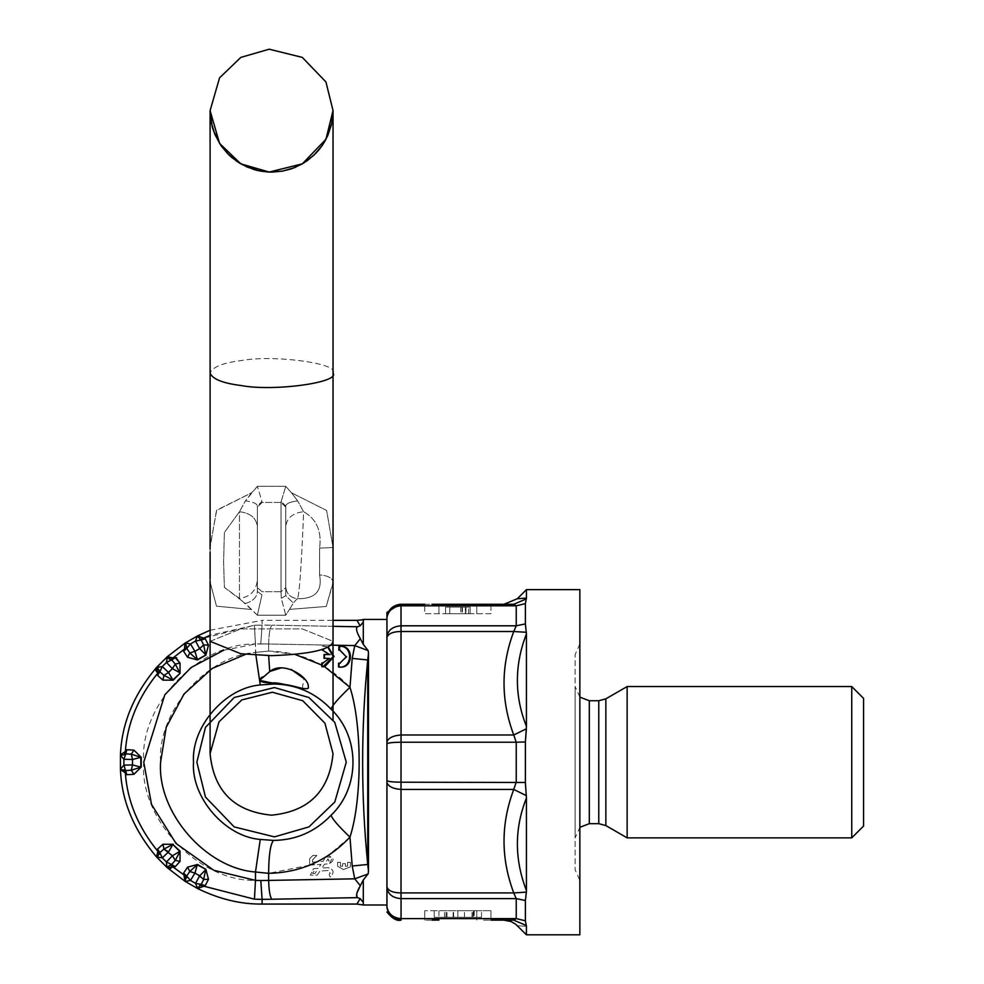 <?xml version="1.0" encoding="UTF-8"?>
<svg xmlns="http://www.w3.org/2000/svg" width="984" height="984" viewBox="0 0 984 984"><rect width="100%" height="100%" fill="white"/><g stroke="black" fill="none" stroke-linecap="round" stroke-linejoin="round"><path stroke-width="0.74" stroke-dasharray="4.92 3.69" d="M283.822 684.286L272.666 683.068L273.54 684.003C296.11 684.311 315.298 692.711 331.116 709.193C331.94 705.823 338.225 698.529 349.96 687.299L352.223 658.394L367.733 659.969L367.733 864.456C360.943 796.29 360.943 728.123 367.733 659.969L368.483 653.487L368.483 870.938L368.164 873.792L363.293 879.991L363.293 904.997M255.889 655.184L254.438 625.246L255.483 644.028L268.62 644.003L268.62 651.101L255.483 652.404L268.62 651.101C300.661 651.814 327.77 663.88 349.96 687.299C362.223 724.618 362.21 799.869 349.96 837.113C338.225 825.884 331.94 818.59 331.116 815.232C315.298 831.714 296.11 840.102 273.54 840.41L260.256 839.438C225.102 836.769 191.056 797.384 193.504 762.206C191.056 727.041 225.102 687.644 260.256 684.975L259.899 680.928M368.483 870.938L367.733 864.456L352.223 866.018L349.96 837.113L328.029 855.637C334.302 857.408 334.757 860.139 329.394 863.817L324.536 864.149L321.928 868.085L328.152 867.667C333.994 869.585 334.634 872.697 330.046 876.978L329.123 874.309L330.243 873.312L328.336 870.496L319.96 871.061L317.279 875.12L310.341 875.145L313.515 868.663L318.361 868.331L320.981 864.395L309.628 864.85L316.196 861.873L322.949 861.406L325.63 857.359L322.949 861.406L317.143 861.812L328.029 855.637M245.594 654.323L255.483 652.404L259.591 680.288M260.92 681.568L262.654 682.035M273.54 684.003L260.256 684.975M262.101 904.062L262.101 899.364L254.438 899.167L255.483 880.385C198.78 881.861 139.101 818.75 143.738 762.206C139.101 705.676 198.78 642.564 255.483 644.028L255.483 652.404C205.508 656.205 157.108 712.207 160.589 762.206C157.108 812.218 205.508 868.22 255.483 872.009L260.256 839.438M184.93 643.192L190.478 643.979L195.533 641.064L197.267 636.058L199.875 639.219L254.438 625.246L262.101 625.061L262.101 620.351L333.035 620.351M202.962 638.444L197.267 636.058M210.096 630.24L262.101 620.351L262.101 625.061L271.904 625.184L254.438 625.246L210.096 635.283M223.589 650.289L255.483 644.028L260.785 643.868L262.101 625.061L260.785 643.868L354.744 645.59L368.164 650.633L368.41 652.035M328.127 646.931L322.973 646.008L322.912 649.821M322.666 662.884L322.629 665.516L321.817 665.061M324.868 654.495L324.806 658.284L330.021 658.382L323.404 662.982M330.095 654.594L322.998 649.747M340.169 646.291L339.664 650.129M339.431 663.204L339.369 667.017L340.169 667.078M340.169 650.08L347.094 656.808L340.169 663.29M338.545 667.017L339.369 667.017M339.738 646.316L338.914 646.316M327.733 647.152L322.149 646.008L322.088 649.821M323.982 658.284L324.806 658.284M329.209 658.382L330.021 658.382M321.78 666.697L322.604 666.697L322.629 665.516M322.604 666.697L323.404 666.771M323.81 645.971L322.149 646.008M199.875 639.219L201.216 639.981L203.639 644.926L205.693 654.729L197.23 659.612L189.764 652.933L186.702 648.345L190.478 643.979L194.955 651.334L189.764 652.933L187.563 657.263L183.639 651.297L186.702 648.345M205.299 638.801L195.533 641.064L199.666 648.616L203.639 644.926L208.497 645.184L205.287 638.801M199.666 648.616L194.955 651.334L197.477 659.944L205.853 655.11L199.666 648.616M186.702 648.37L185.275 642.982M205.853 655.11L208.497 645.184M157.219 668.689L157.046 666.931L162.311 666.549L166.444 662.416L166.825 657.152L171.659 659.907L175.275 664.052L179.789 672.995L172.889 679.895L163.947 675.381L162.938 680.141L173.209 680.153L168.547 672.49L162.311 666.549L159.814 671.74M173.209 680.153L180.047 673.314L180.035 663.044L175.275 664.052L172.397 668.653L166.444 662.416L175.3 657.706L172.95 657.964L186.714 646.82M180.035 663.044L176.714 657.792M179.789 672.995L172.397 668.653L163.947 675.381M120.442 769.513L123.898 765.134L123.898 759.291L120.429 755.281L124.476 754.617L125.349 751.542C127.268 723.511 138.104 697.336 157.858 673.056L157.6 675.393L162.938 680.141M157.612 675.368L159.802 671.74L159.42 670.264L157.342 668.837M156.247 671.236L155.743 670.264M124.476 754.617L125.817 753.83L126.825 749.697L133.947 750.128L131.29 754.199L140.823 757.323L140.823 767.089L131.29 770.214L125.804 770.583L124.476 769.808L125.349 772.883L120.442 769.537M125.804 753.842L131.29 754.199L132.508 759.488L132.508 764.937L123.898 765.134L126.801 774.691L133.947 774.297L131.29 770.214L132.508 764.937L141.229 767.053L133.947 774.297M141.229 767.053L141.229 757.372L132.508 759.488L123.898 759.291L125.817 753.83M120.429 769.131L124.476 769.808M159.802 852.661L162.311 857.876L168.547 851.923L172.397 855.773L166.444 861.996L171.647 864.505L166.825 867.273L166.444 861.996L162.311 857.876L157.046 857.495L159.802 852.661L157.6 849.02L157.858 851.369C138.104 827.077 127.268 800.914 125.349 772.883M175.275 860.373L172.397 855.773L180.047 851.111L173.209 844.26L162.938 844.284L163.947 849.044L172.889 844.518L179.789 851.431L175.275 860.373L180.035 861.381L175.275 866.707L171.647 864.505M180.047 851.111L180.035 861.381M208.497 879.241L205.287 885.625L195.533 883.361L199.666 875.809L205.853 869.315L208.497 879.241L203.639 879.499L194.955 873.079L190.478 880.434L186.702 876.055L189.764 871.492L197.23 864.813L205.693 869.696L203.639 879.499L201.203 884.444L199.875 885.194L202.962 885.981L197.624 888.564L195.533 883.361L190.478 880.434L185.275 881.443L186.714 877.605L184.488 875.317L172.95 866.461L171.659 867.654M199.875 885.194L197.267 888.367M194.955 873.079L197.477 864.481L205.853 869.315M189.764 871.492L187.563 867.15L183.639 873.128L186.702 876.055L186.714 877.605M169.691 868.663L170.38 868.503M175.3 866.719L170.158 864.899M260.785 880.545L268.62 880.422C268.976 890.951 270.071 897.224 271.904 899.228L262.101 899.364L260.785 880.545L255.483 880.385L255.483 872.009L268.62 873.325L268.62 880.422L354.744 878.823L368.164 873.792M331.116 709.193C360.292 737.09 360.267 787.385 331.116 815.232M330.796 645.147L268.62 644.003C268.976 633.475 270.071 627.202 271.904 625.184L357.524 626.771L360.181 625.799M368.164 650.633L363.293 644.434L363.17 619.293M356.921 893.103L357.524 897.642L360.181 898.626L363.293 902.328M360.328 885.711L363.293 879.991M526.428 934.8L526.428 926.338C514.374 925.477 514.374 925.477 526.428 926.338L526.379 925.563L513.759 920.138C500.782 920.138 500.782 920.138 513.759 920.138L516.231 918.601L516.231 898.613L513.759 892.918C500.782 858.417 500.782 823.928 513.759 789.439L516.231 782.206L516.231 742.219L525.382 741.948L525.382 782.477L526.428 798.049L526.428 890.508L525.382 900.508L516.231 898.613L401.054 898.613L401.017 892.918C393.219 892.857 388.532 890.926 386.933 887.137L386.933 905.009M526.428 589.625L526.379 598.862L525.382 603.647L525.382 623.905L526.379 632.294L513.759 631.507L516.231 625.812L516.231 605.812L401.054 605.812L401.017 604.274C393.219 604.939 388.532 609.121 386.933 616.833L386.933 612.405M386.933 636.673L386.946 617.485C388.471 610.351 393.169 606.452 401.054 605.812L401.054 625.812C393.169 626.365 388.471 629.76 386.946 635.984L386.933 636.673M526.379 795.65L513.759 789.439L401.017 789.439L401.054 782.206C393.169 782.12 388.471 781.616 386.946 780.706L386.933 741.751C388.532 737.84 393.219 735.589 401.017 734.986L401.054 625.812L516.231 625.812L525.382 623.905M386.933 907.236L386.946 888.441C388.471 894.665 393.169 898.06 401.054 898.613L401.054 918.601C393.169 917.961 388.471 914.074 386.946 906.941L386.933 907.236M483.562 604.274L490.967 604.274L490.967 613.733L424.768 613.733L424.768 604.274L424.768 613.733L490.967 613.733L490.967 604.274L399.762 604.274M424.768 604.274L432.173 604.274M503.931 604.274L513.759 604.274L503.931 604.274L513.759 604.274L526.379 598.862M517.313 598.739L526.428 598.087M526.379 632.294L526.379 728.775L513.759 734.986L401.017 734.986L401.054 782.206L525.382 782.477M386.933 782.674C388.532 786.573 393.219 788.836 401.017 789.439L401.017 892.918L513.759 892.918L526.379 892.131M525.382 900.508L525.382 920.778L526.379 925.563M470.155 613.733L445.567 613.733L470.155 613.733L468.593 613.733L470.155 613.733L470.155 607.116L445.567 607.116L470.155 607.116L470.155 613.733L470.155 607.116L445.567 607.116L445.567 613.733L468.593 613.733L445.567 613.733L445.567 607.116L470.155 607.116L449.774 607.116L465.961 607.116L449.774 607.116L449.774 613.733L449.774 607.116L445.567 607.116L445.567 613.733L445.567 607.116L470.155 607.116L470.155 613.733L470.155 607.116M465.346 613.733L462.431 613.733L465.346 613.733L465.346 607.116L465.346 613.733M460.697 607.116L460.697 613.733L460.697 607.116M465.961 607.116L465.961 613.733L449.774 613.733L465.961 613.733L465.961 607.116L465.961 613.733M449.774 613.733L449.774 607.116L449.774 613.733M445.567 607.116L445.567 613.733L445.567 607.116M579.859 934.8L579.859 589.625M579.859 880.422L579.859 644.003L579.859 880.422L575.136 869.844L575.136 654.569L575.136 869.844M575.136 837.864L575.136 686.549L575.136 837.864L579.859 827.298M627.14 837.864L627.14 686.549M851.75 837.864L851.75 686.549M863.571 826.043L863.571 698.382M432.173 920.138L424.768 920.138L438.95 920.065L438.95 910.68L490.967 910.68L424.768 910.68L438.95 910.68L438.95 920.065M386.933 907.592C388.532 915.292 393.219 919.486 401.017 920.138L401.054 918.601L516.231 918.601L525.382 920.778M483.562 920.138L490.967 920.138L483.562 920.138M490.967 920.138L490.967 910.68L490.967 920.138M457.868 910.68L464.485 910.68L457.868 910.68L457.868 917.309L464.485 917.309L464.485 910.68L434.227 910.68L472.049 910.68L464.485 910.68L464.485 917.309L434.227 917.309L481.508 917.309L474.214 917.309L481.508 917.309L481.508 910.68L434.227 910.68L481.508 910.68L474.214 910.68L481.508 910.68L481.508 917.309L434.227 917.309L434.227 910.68L434.227 917.309L446.047 917.309L434.227 917.309L434.227 910.68L434.227 917.309L481.508 917.309L457.868 917.309L457.868 910.68M444.522 917.309L444.522 910.68M453.132 917.309L453.132 910.68M446.957 917.309L446.957 910.68M473.599 910.68L473.599 917.309L473.599 910.68M473.599 917.309L446.047 917.309L473.599 917.309M453.612 917.309L453.612 910.68L453.612 917.309M446.047 917.309L446.047 910.68L446.047 917.309M434.227 917.309L434.227 910.68M472.049 917.309L472.049 910.68L472.049 917.309M481.508 917.309L481.508 910.68L481.508 917.309M464.485 917.309L464.485 910.68L464.485 917.309M424.768 920.138L424.768 910.68L424.768 920.138M386.946 780.706L386.933 781.702M513.759 631.507L401.017 631.507C393.219 631.568 388.532 633.487 386.933 637.288M337.573 866.178L337.573 862.365L340.415 862.365L340.415 866.178L342.604 866.178L342.604 863.657L345.433 863.657L345.433 866.178L347.635 866.178L347.635 862.365L350.464 862.365L350.415 866.842L343.478 869.573L337.573 866.178L337.573 862.365L340.415 862.365L340.415 866.178L342.604 866.178L342.604 863.657L345.433 863.657L345.433 866.178L347.635 866.178L347.635 862.365L350.464 862.365L350.415 866.842L343.478 869.573L337.573 866.178M325.95 856.941L332.567 857.335L329.394 863.817L324.536 864.149L321.928 868.085L328.152 867.667C333.994 869.585 334.634 872.697 330.046 876.978L329.123 874.309L330.243 873.312L328.336 870.496L319.96 871.061L317.279 875.12L310.341 875.145L313.515 868.663L318.361 868.331L320.981 864.395L309.628 865.157L309.628 858.712L312.851 855.49L316.873 855.49L312.469 859.893L312.469 862.119L316.196 861.873M326.516 861.172L327.992 858.921L329.197 860.988L326.516 861.172L327.992 858.921L329.197 860.988L326.516 861.172M314.905 873.546L312.605 873.411L313.712 871.492L316.393 871.307L314.905 873.546L312.605 873.411L313.712 871.492L316.393 871.307L314.905 873.546M309.628 864.85L309.628 858.712L312.851 855.49L316.873 855.49L312.469 859.893L312.469 862.119L317.143 861.812M290.194 685.418L291.387 685.676M302.297 688.382L303.896 678.542M291.129 669.366L281.289 667.865M270.17 671.334L261.855 677.201M260.379 678.677L259.702 679.796M251.609 609.502L216.492 606.193L210.096 581.95L216.492 606.193L251.609 609.502M210.096 719.747L210.096 641.322L240.834 628.899L302.297 628.899L333.035 641.322C331.534 649.391 311.042 654.176 271.559 655.664L240.834 653.745L210.096 641.322L240.834 628.899L302.297 628.899L333.035 641.322L333.035 547.51L326.639 510.499L291.498 492.799L326.639 510.499L333.035 547.51L333.035 373.059C340.415 382.628 272.666 391.755 240.834 385.482C222.728 383.219 212.482 379.074 210.096 373.059L210.096 547.51L216.48 510.512L251.609 492.812L257.377 486.317L285.754 486.317L291.473 492.787L285.754 486.317L257.377 486.317L245.447 500.868C252.962 501.852 256.935 503.562 257.377 506.01L261.953 501.496L257.377 486.317L261.953 501.496L257.377 506.01C256.935 503.562 252.962 501.852 245.447 500.868L239.456 511.729C250.342 513.021 256.32 517.99 257.377 526.637L257.377 591.482C256.935 597.202 252.962 601.212 245.447 603.5L224.364 587.35L223.602 561.999L224.364 532.541L239.456 511.729L245.447 500.868L251.609 492.812L216.714 510.13L210.096 546.501M257.377 615.209L245.447 603.5C252.962 601.212 256.935 597.202 257.377 591.482L257.377 507.166L262.101 502.443L281.018 502.443L285.754 507.166L285.754 595.664L285.754 505.985C286.184 503.55 290.145 501.84 297.635 500.868L291.473 492.787L297.635 500.868C290.145 501.84 286.184 503.55 285.754 505.985L285.754 507.166L285.754 505.985L281.178 501.483L285.754 486.317L281.178 501.483L285.754 505.985L285.754 595.664L293.38 603.044L285.754 595.664L281.313 598.272L285.754 615.209L257.377 615.209L285.754 615.209L289.444 609.416L285.754 615.209L281.313 598.272L285.754 595.664L285.754 587.645L281.018 591.716L281.313 598.272L281.018 591.704L262.101 591.704L257.377 587.645L262.101 591.716L281.018 591.704L281.018 502.443L262.101 502.443L257.377 507.166L257.377 506.01L257.377 591.482L261.953 594.853L257.377 615.209L239.456 598.457L239.456 511.729L224.364 532.541L223.602 561.999L224.364 587.35L239.456 598.457C250.342 596.857 256.32 590.671 257.377 579.908C256.32 590.671 250.342 596.857 239.456 598.457L239.456 511.729C250.342 513.021 256.32 517.99 257.377 526.637L257.377 591.482L257.377 587.645L257.377 591.482L261.953 594.853L257.377 615.209M333.035 583.266L326.245 606.464L289.456 609.391L326.245 606.464L333.035 581.925C332.235 577.879 327.758 575.542 319.591 574.939C322.58 591.175 315.101 599.096 297.156 598.715C299.8 598.862 302.506 540.647 303.601 511.705L297.635 500.868L303.601 511.705C292.752 512.996 286.799 517.941 285.754 526.563C286.799 517.941 292.752 512.996 303.601 511.705C316.541 519.023 321.866 531.163 319.591 548.137C321.866 531.163 316.541 519.023 303.601 511.705C302.506 540.647 299.8 598.862 297.156 598.702C290.231 597.682 286.418 593.696 285.754 586.759C286.418 593.696 290.231 597.682 297.156 598.702L293.38 603.044L297.168 598.715C315.101 599.096 322.58 591.175 319.591 574.939L319.591 548.137L333.035 547.51L319.591 548.137L319.591 574.939C327.758 575.542 332.235 577.879 333.035 581.925C332.235 577.879 327.758 575.542 319.591 574.939M289.444 609.416L293.38 603.044L289.444 609.416M333.035 373.059C340.415 363.49 272.666 354.363 240.834 360.636C222.728 362.887 212.482 367.032 210.096 373.059C212.482 367.032 222.728 362.887 240.834 360.636C272.666 354.363 340.415 363.49 333.035 373.059L333.035 110.552M210.096 548.851L210.096 580.72M210.096 641.322L210.096 579.207M285.754 507.166L285.754 587.645L281.018 591.704L281.018 502.443L281.178 501.483L281.018 502.443L285.754 507.166L285.754 505.985L285.754 507.166M354.744 645.59L352.223 658.394M295.323 654.544L268.62 651.101L268.62 644.003C268.976 633.475 270.071 627.202 271.904 625.184L333.035 626.316M268.644 655.651L269.727 671.605M172.95 657.964L170.158 659.514M157.858 673.056L159.42 670.264M159.42 854.161L157.858 851.369M168.547 851.923L172.889 844.518M202.962 885.981L254.438 899.167M309.64 865.182L268.62 873.325C268.78 854.961 270.428 843.989 273.54 840.41M271.904 899.228L357.524 897.642M352.223 866.018L354.744 878.823M438.95 613.733L438.95 604.361L438.95 613.733M476.785 613.733L476.785 604.361L476.785 613.733M516.231 605.812L525.382 603.647M386.946 906.941L386.946 888.441M516.231 742.219L401.054 742.219C393.169 742.305 388.471 742.797 386.946 743.707M386.946 635.984L386.946 617.485M468.593 613.733L468.593 607.116L468.593 613.733M462.013 607.116L462.013 613.733L462.013 607.116M462.431 607.116L462.431 613.733L462.431 607.116M589.318 823.682L589.318 700.743M598.776 823.682L598.776 700.743M605.861 825.576L605.861 698.837M476.785 910.68L476.785 920.065L476.785 910.68M472.997 917.309L472.997 910.68L472.997 917.309M340.575 650.067L339.751 650.067M340.575 663.302L339.751 663.302M323.81 662.995L322.998 662.995M503.931 920.138L513.759 920.138M579.859 644.003L575.136 654.569M579.859 697.127L575.136 686.549M474.214 910.68L474.214 917.309M473.944 910.68L473.944 917.309M333.035 641.322L333.035 719.747M210.096 373.059L210.096 110.663M213.061 129.482L213.38 130.466M239.764 163.233L241.166 164.045M331.374 124.82L331.756 123.074M332.838 115.386L332.899 114.587M332.949 113.738L333.035 110.626M332.998 557.264L333.035 547.51M257.377 507.166L257.377 506.01M210.096 548.949L210.109 552.196"/><path stroke-width="1.48" d="M259.899 680.928L260.92 681.568M262.654 682.035L272.666 683.068C278.693 681.186 310.723 692.921 308.312 687.016C309.32 676.931 282.863 660.301 269.727 671.605L268.644 655.651M170.158 659.514L171.659 659.907L175.3 657.706L170.158 659.514L166.825 657.152L172.95 657.964L167.366 656.635L184.918 643.192L184.488 649.108L185.275 642.982L190.478 643.979L195.533 641.064L201.216 639.981L197.267 636.058L195.533 641.064L199.666 648.616L194.955 651.334L190.478 643.979L186.714 648.345L189.764 652.933L197.23 659.612L205.853 655.11L208.497 645.184L203.639 644.926L199.666 648.616L205.693 654.729L203.639 644.926L201.203 639.981L205.299 638.801L197.624 635.861L210.096 630.24M156.554 856.978L162.311 857.876L159.802 852.661L157.046 857.495L156.554 856.978L167.329 867.753L184.918 881.234L197.587 888.54C219.346 899.155 240.834 904.333 262.101 904.062L356.921 904.062L363.293 904.997L363.293 879.991L368.164 873.792L368.483 870.938L368.483 653.487L368.164 650.633L354.744 645.59L360.328 638.702C356.528 632.097 355.593 628.124 357.524 626.771L360.181 625.799L356.921 620.351L364.031 619.649M269.727 671.605L259.579 680.399L272.666 683.068C264.61 682.81 260.231 681.851 259.555 680.178L260.256 684.975L273.54 684.003C296.11 684.311 315.298 692.711 331.116 709.193C331.94 705.823 338.225 698.529 349.96 687.299C362.223 724.618 362.21 799.869 349.96 837.113C327.77 860.545 300.661 872.611 268.62 873.325L268.62 880.422L260.785 880.545L262.101 899.364L271.904 899.228C270.071 897.224 268.976 890.951 268.62 880.422L354.744 878.823L360.328 885.711L354.744 878.823L352.223 866.018L367.733 864.456L367.733 659.969L352.223 658.394L349.96 687.299L324.708 666.734L322.604 666.697L324.708 666.734L334.056 656.562L328.127 646.931M323.404 662.982L321.854 662.884L321.78 666.697L322.998 666.771L333.232 656.562L327.733 647.152M330.095 654.594L324.056 654.495L323.982 658.284L329.209 658.382L322.998 662.995L321.854 662.884M322.088 649.489L323.404 649.76M340.169 667.078L338.545 667.017C352.961 669.194 353.404 644.668 338.914 646.316L338.84 650.129L340.169 650.08M339.369 667.017C353.785 669.194 354.228 644.668 339.738 646.316L338.914 646.316M340.169 663.29L338.607 663.204L338.545 667.017M338.84 650.129L339.751 650.067L346.27 656.808L339.751 663.302L338.607 663.204M322.088 649.821L329.271 654.594L324.056 654.495M259.579 680.399L255.889 655.184M185.275 642.982L186.714 646.82L183.627 651.31L187.563 657.263L197.477 659.944L194.955 651.334L189.764 652.933L187.563 657.263L197.477 659.944L205.853 655.11M184.93 643.192L197.267 636.058M186.714 646.82L186.702 648.37M208.497 645.184L205.287 638.801L199.875 639.219M186.702 648.345L183.639 651.285L184.488 649.108L172.95 657.964M124.476 754.617L120.429 755.281L123.898 759.291L125.817 753.83L124.476 754.617L125.349 751.542L126.825 749.697L125.349 751.542C127.268 723.511 138.104 697.336 157.858 673.056L156.53 667.472L167.366 656.635L166.444 662.416L162.311 666.549L156.53 667.472C133.713 694.519 121.684 723.658 120.442 754.876L125.349 751.542L120.442 754.876L120.442 769.513L125.817 770.595L131.29 770.214L141.229 767.053L141.229 757.372L133.947 750.128L141.229 757.372L131.29 754.199L125.804 753.842M171.659 659.907L166.444 662.416L172.397 668.653L175.275 664.052L171.647 659.907M156.247 671.236L157.858 673.056L157.6 675.393L162.938 680.141L173.209 680.153L180.047 673.314L175.275 664.052L180.035 663.044L175.275 657.706L176.714 657.792M180.035 663.044L180.047 673.314L172.704 680.067M162.938 680.141L163.947 675.381L172.889 679.895L168.547 672.49L172.397 668.653L179.961 672.773M157.612 675.368L159.802 671.74L163.947 675.381L159.802 671.74L157.046 666.931L155.743 670.264M159.814 671.74L162.311 666.549L168.547 672.49L163.947 675.381M159.42 670.264L157.858 673.056M120.429 769.131L123.898 765.134L132.508 764.937L132.508 759.488L123.898 759.291L123.898 765.134L126.801 774.691L125.349 772.883L126.825 774.716L133.947 774.297L141.229 767.053M133.947 774.297L131.29 770.214L132.508 764.937L140.823 767.089L140.823 757.323L132.508 759.488L131.29 754.199L133.947 750.128L126.813 749.71L125.817 753.83M156.53 856.953L157.858 851.369L156.53 856.953C133.713 829.893 121.684 800.755 120.442 769.537L125.349 772.883L124.476 769.808M159.802 852.661L157.6 849.02L162.938 844.284L157.6 849.032L157.858 851.369C138.104 827.077 127.268 800.914 125.349 772.883M159.802 852.673L163.947 849.044L159.802 852.673M171.647 864.505L166.444 861.996L172.397 855.773L163.947 849.044L162.938 844.284L173.209 844.26L163.947 849.044L168.547 851.923L162.311 857.876L166.444 861.996L166.825 867.273L171.659 864.505L175.275 860.373L171.647 864.505L175.263 866.707L180.035 861.381L180.047 851.111L172.68 844.346M168.547 851.923L172.889 844.518L179.789 851.431L172.397 855.773L175.275 860.373L179.961 851.615M169.691 868.663L167.366 867.79L175.3 866.719M185.275 881.443L190.478 880.434L186.702 876.055L184.955 881.246L183.627 873.115L184.488 875.317L170.158 864.899M189.764 871.492L186.702 876.067L183.627 873.115L187.563 867.15L197.477 864.481L187.563 867.15L189.764 871.492L194.955 873.079L189.764 871.492L197.477 864.481L205.853 869.315L197.23 864.813L194.955 873.079L190.478 880.434L195.533 883.361L201.203 884.431L203.639 879.499L205.693 869.696L199.666 875.809L194.955 873.079M260.785 880.545L255.483 880.385L254.438 899.167L202.962 885.981L205.299 885.625L197.624 888.564L195.533 883.361L199.666 875.809L203.639 879.499L208.497 879.241L205.853 869.315M197.267 888.367L201.216 884.431L205.262 885.625L208.497 879.241M175.275 860.373L180.035 861.381M262.101 904.062L262.101 899.364L254.438 899.167M184.955 881.246L184.488 875.317L186.714 877.605M170.38 868.503L171.081 868.109M196.849 762.206L205.472 727.373L234.204 697.508L274.438 687.558L308.914 697.508L334.781 722.391L346.27 762.206L334.781 802.021L308.914 826.917L274.438 836.867L234.204 826.917L205.472 797.052L196.849 762.206M331.116 709.193C360.292 737.09 360.267 787.385 331.116 815.232C315.298 831.714 296.11 840.102 273.54 840.41L260.256 839.438C225.102 836.769 191.056 797.384 193.504 762.206C191.056 727.041 225.102 687.644 260.256 684.975M273.54 840.41C270.428 843.989 268.78 854.961 268.62 873.325L255.483 872.009L260.256 839.438M333.035 620.351L356.921 620.351L360.181 625.799L363.293 622.097L360.181 625.799M363.293 902.328L360.181 898.626L356.921 904.062L360.181 898.626L357.524 897.642C355.593 896.301 356.528 892.316 360.328 885.711L356.921 893.103M352.223 866.018L349.96 837.113C338.225 825.884 331.94 818.59 331.116 815.232M368.483 653.487L367.733 659.969C360.943 728.123 360.943 796.29 367.733 864.456L368.483 871.074M354.744 878.823L368.114 873.952M363.293 904.997L386.933 905.009L386.933 636.673L386.933 887.137C388.532 890.926 393.219 892.857 401.017 892.918L401.054 898.613C393.169 898.06 388.471 894.665 386.946 888.441L386.946 906.941C388.471 914.074 393.169 917.961 401.054 918.601L401.017 920.138C393.219 919.486 388.532 915.292 386.933 907.592C386.933 914.173 386.933 914.173 386.933 907.592C386.933 914.173 386.933 914.173 386.933 907.592M360.328 885.711L363.293 879.991M368.164 650.633L363.293 644.434L360.328 638.702L363.293 644.434L363.293 619.416L386.933 619.416M368.41 652.035L368.483 653.241M424.768 604.274L401.017 604.274C393.219 604.939 388.532 609.121 386.933 616.833L386.933 612.405L399.762 604.274L401.017 604.274L401.017 631.507C393.219 631.568 388.532 633.487 386.933 637.288M432.173 604.274L513.759 604.274L516.231 605.812L401.054 605.812C393.169 606.452 388.471 610.351 386.946 617.485L386.946 635.984C388.471 629.76 393.169 626.365 401.054 625.812L516.231 625.812L513.759 631.507C500.782 665.996 500.782 700.485 513.759 734.986C500.782 700.485 500.782 665.996 513.759 631.507L401.017 631.507L401.054 742.219C393.169 742.305 388.471 742.797 386.946 743.707L386.933 742.723M386.933 741.751C388.532 737.84 393.219 735.589 401.017 734.986L513.759 734.986L516.231 742.219L513.759 734.986L526.379 728.775L525.382 741.948L526.428 726.376C514.374 695.983 514.374 665.172 526.428 633.917L525.382 623.905L525.382 603.647L526.428 598.087L517.313 598.739L503.943 604.274L483.562 604.274M526.379 598.862L513.759 604.274L516.231 605.812L516.231 625.812L525.382 623.905M526.428 598.087L526.428 589.625L579.859 589.625L579.859 934.8L526.428 934.8L526.428 926.338C514.374 925.477 514.374 925.477 526.428 926.338L525.382 920.778L525.382 900.508L526.379 892.131L513.759 892.918L516.231 898.613L516.231 918.601L513.759 920.138L526.379 925.563M517.313 598.739L526.428 589.625M526.379 892.131L526.428 890.508C514.374 859.253 514.374 828.43 526.428 798.049L525.382 782.526M401.017 604.274L399.762 604.274M526.379 632.294L513.759 631.507M526.428 633.917C514.374 665.172 514.374 695.983 526.428 726.376L526.428 633.917M386.946 743.707L386.946 780.706C388.471 781.616 393.169 782.12 401.054 782.206L525.382 782.477L525.382 741.948L516.231 742.219L516.231 782.206L513.759 789.439C500.782 823.928 500.782 858.417 513.759 892.918L401.017 892.918L401.017 789.439C393.219 788.836 388.532 786.573 386.933 782.674M526.379 795.65L513.759 789.439L401.017 789.439L401.054 742.219L516.231 742.219M526.428 798.049C514.374 828.43 514.374 859.253 526.428 890.508L526.428 798.049M525.382 920.778L516.231 918.601L401.054 918.601L401.054 898.613L516.231 898.613L525.382 900.508M579.859 827.298L589.318 823.682L598.776 823.682L605.861 825.576L627.14 837.864L851.75 837.864L863.571 826.043L863.571 698.382L851.75 686.549L851.75 837.864M589.318 823.682L589.318 700.743L598.776 700.743L605.861 698.837L627.14 686.549L627.14 837.864M438.95 920.065L432.197 920.138M490.967 920.138L513.759 920.138L490.967 920.138M386.946 780.706L386.933 781.702M333.035 626.316L357.524 626.771C355.593 628.124 356.528 632.097 360.328 638.702L354.744 645.59L330.796 645.147M283.822 684.286L290.194 685.418M291.387 685.676L302.297 688.382M303.896 678.542L291.129 669.366M281.289 667.865L270.17 671.334M261.855 677.201L260.379 678.677M210.096 547.498L210.096 546.501M210.096 580.72L210.096 641.322L240.834 653.745L271.559 655.664C311.042 654.176 331.534 649.391 333.035 641.322L332.998 557.264M333.035 547.51L333.035 110.626L325.938 81.955L302.297 57.392L269.198 49.2L240.834 57.392L219.555 77.859L210.096 110.626L219.555 143.381L240.834 163.861L269.198 172.052L302.297 163.861L325.938 139.285L333.035 110.552M210.096 548.014L210.096 548.851M210.096 635.283L202.962 638.444M352.223 658.394L354.744 645.59M321.817 665.061L295.323 654.544M159.42 854.161L157.858 851.369M245.594 654.323L212.212 668.444L184.02 694.015L166.222 727.287L160.589 762.206C157.108 812.218 205.508 868.22 255.483 872.009L255.483 880.385L213.774 870.262L176.099 843.534L151.524 804.42L143.738 762.206L164.783 694.839L191.031 667.558L223.589 650.289M199.875 885.194L202.962 885.981M271.904 899.228L357.524 897.642M386.946 617.485L386.946 635.984M525.382 603.647L516.231 605.812M598.776 700.743L598.776 823.682M605.861 698.837L605.861 825.576M386.946 888.441L386.946 906.941M333.035 373.059C340.415 382.628 272.666 391.755 240.834 385.482C222.728 383.219 212.482 379.074 210.096 373.059L210.096 110.626L211.228 122.41L214.856 134.341L220.527 144.894L227.673 153.664L237.033 161.487L247.082 167.009L258.94 170.785L270.354 172.089L282.445 171.13L294.511 167.649L303.982 162.852L314.007 155.091L322.063 145.681L327.844 135.337L331.768 123.037L333.035 110.626M273.54 684.003L272.666 683.068M323.81 666.771L322.998 666.771M526.428 934.8L515.665 924.222L511.176 921.577L503.931 920.138M589.318 700.743L579.859 697.127M627.14 686.549L851.75 686.549M386.933 912.02C392.222 918.539 396.909 921.245 401.017 920.138M333.035 719.747L333.035 641.322M333.035 581.802L333.035 547.658L333.035 581.802M210.096 719.747L210.096 753.695L219.014 721.813L241.781 699.931L272.371 692.232L302.752 700.731L324.929 723.191L333.035 753.695C329.382 791.038 308.89 811.529 271.559 815.17C234.229 811.529 213.737 791.038 210.096 753.695L210.096 641.322M210.096 547.51L210.096 373.059M210.096 111.352L212.163 126.456M212.175 126.481L213.061 129.482M213.38 130.466L220.502 144.857M220.514 144.869L221.609 146.444M221.621 146.468L228.928 154.906M228.952 154.931L231.572 157.305M231.584 157.317L239.764 163.233M241.166 164.045L253.589 169.408M253.614 169.42L257.082 170.367M257.107 170.367L260.723 171.13M260.748 171.13L268.337 172.016M268.361 172.016L270.305 172.077M270.329 172.077L272.285 172.089M272.31 172.089L282.383 171.13L290.489 169.113M290.514 169.1L292.482 168.424M292.506 168.412L302.1 163.971M302.125 163.959L307.463 160.515M307.488 160.503L315.458 153.652M315.483 153.639L318.275 150.589M318.287 150.564L319.579 149.002M319.603 148.978L322.026 145.73M322.039 145.706L324.216 142.348M324.228 142.323L325.212 140.626M325.224 140.601L327.82 135.386M327.832 135.362L331.374 124.82M331.756 123.074L332.838 115.386M332.899 114.587L332.949 113.738M210.096 547.965L210.096 548.949M210.109 552.196L210.096 579.207"/></g></svg>
